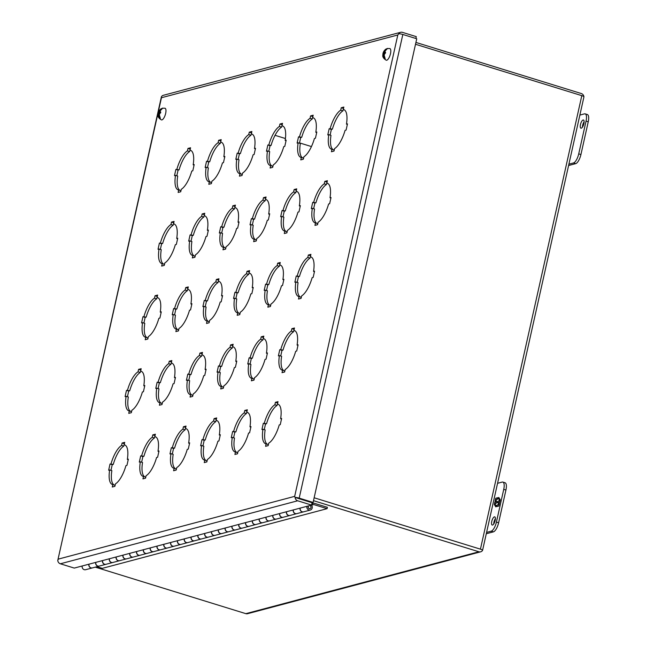 <?xml version="1.0" encoding="UTF-8"?>
<svg xmlns="http://www.w3.org/2000/svg" width="646" height="646" viewBox="0 0 646 646"><rect width="100%" height="100%" fill="white"/><g stroke="black" fill="none" stroke-linecap="round" stroke-linejoin="round"><path stroke-width="0.97" d="M92.37 567.915A2.98 2.713 -104.9 0 1 88.89 564.2M92.305 567.931L85.627 569.707A2.98 2.713 -104.9 0 1 82.212 565.977M106.001 564.297A2.98 2.713 -104.9 0 1 102.512 560.583M95.834 562.359A2.98 2.713 75.1 0 0 99.25 566.09L105.928 564.313M119.623 560.68A2.98 2.713 -104.9 0 1 116.135 556.965M109.465 558.742A2.98 2.713 75.1 0 0 112.88 562.472L119.558 560.696M133.246 557.062A2.98 2.713 -104.9 0 1 129.765 553.347M123.087 555.124A2.98 2.713 75.1 0 0 126.503 558.855L133.181 557.078M146.876 553.444A2.98 2.713 -104.9 0 1 143.388 549.73M136.71 551.506A2.98 2.713 75.1 0 0 140.134 555.237L146.804 553.461M160.499 549.827A2.98 2.713 -104.9 0 1 157.018 546.112M150.34 547.889A2.98 2.713 75.1 0 0 153.756 551.619L160.434 549.843M174.129 546.209A2.98 2.713 -104.9 0 1 170.641 542.495M163.963 544.271A2.98 2.713 75.1 0 0 167.379 548.002L174.057 546.225M187.752 542.592A2.98 2.713 -104.9 0 1 184.263 538.877M177.593 540.654A2.98 2.713 75.1 0 0 181.009 544.384L187.687 542.608M201.374 538.974A2.98 2.713 -104.9 0 1 197.894 535.259M191.216 537.036A2.98 2.713 75.1 0 0 194.632 540.767L201.31 538.99M215.005 535.356A2.98 2.713 -104.9 0 1 211.517 531.642M204.839 533.418A2.98 2.713 75.1 0 0 208.262 537.149L214.932 535.372M228.627 531.739A2.98 2.713 -104.9 0 1 225.147 528.032M218.469 529.801A2.98 2.713 75.1 0 0 221.885 533.531L228.563 531.755M242.258 528.121A2.98 2.713 -104.9 0 1 238.77 524.415M232.092 526.183A2.98 2.713 75.1 0 0 235.507 529.914L242.185 528.137M255.881 524.504A2.98 2.713 -104.9 0 1 252.392 520.797M245.714 522.566A2.98 2.713 75.1 0 0 249.138 526.296L255.816 524.52M269.503 520.886A2.98 2.713 -104.9 0 1 266.023 517.18M259.345 518.948A2.98 2.713 75.1 0 0 262.76 522.679L269.439 520.902M283.134 517.268A2.98 2.713 -104.9 0 1 279.645 513.562M272.967 515.33A2.98 2.713 75.1 0 0 276.391 519.061L283.061 517.284M296.756 513.651A2.98 2.713 -104.9 0 1 293.268 509.944M286.598 511.713A2.98 2.713 75.1 0 0 290.014 515.443L296.692 513.667M311.437 505.124A2.98 2.713 -104.9 0 1 308.917 510.017A2.98 2.713 -104.9 0 1 306.898 506.327M300.22 508.095A2.98 2.713 75.1 0 0 303.636 511.826L310.314 510.057M309.547 505.624A1.542 1.405 -104.9 0 1 310.015 508.644A1.542 1.405 -104.9 0 1 308.925 505.786M308.045 506.02L308.36 506.286A1.542 1.405 75.1 0 0 309.983 508.652L309.943 508.66M112.808 562.488A2.98 2.713 -104.9 0 1 109.327 558.774M102.649 560.55A2.98 2.713 75.1 0 0 106.065 564.281L112.743 562.505M140.061 555.253A2.98 2.713 -104.9 0 1 136.572 551.539M129.903 553.315A2.98 2.713 75.1 0 0 133.318 557.046L139.996 555.269M167.314 548.018A2.98 2.713 -104.9 0 1 163.826 544.303M157.148 546.08A2.98 2.713 75.1 0 0 160.571 549.811L167.249 548.034M194.567 540.783A2.98 2.713 -104.9 0 1 191.079 537.068M184.401 538.845A2.98 2.713 75.1 0 0 187.825 542.575L194.494 540.799M221.82 533.548A2.98 2.713 -104.9 0 1 218.332 529.841M211.654 531.61A2.98 2.713 75.1 0 0 215.07 535.34L221.748 533.564M249.065 526.312A2.98 2.713 -104.9 0 1 245.585 522.606M238.907 524.374A2.98 2.713 75.1 0 0 242.323 528.105L249.001 526.328M276.318 519.077A2.98 2.713 -104.9 0 1 272.83 515.371M266.16 517.139A2.98 2.713 75.1 0 0 269.576 520.87L276.254 519.093M303.572 511.842A2.98 2.713 -104.9 0 1 300.083 508.136M293.405 509.904A2.98 2.713 75.1 0 0 296.829 513.635L303.507 511.858M289.949 515.46A2.98 2.713 -104.9 0 1 286.461 511.753M279.783 513.522A2.98 2.713 75.1 0 0 283.198 517.252L289.876 515.476M262.696 522.695A2.98 2.713 -104.9 0 1 259.207 518.988M252.529 520.757A2.98 2.713 75.1 0 0 255.945 524.487L262.623 522.711M235.443 529.93A2.98 2.713 -104.9 0 1 231.954 526.224M225.276 527.992A2.98 2.713 75.1 0 0 228.7 531.723L235.378 529.946M208.19 537.165A2.98 2.713 -104.9 0 1 204.701 533.451M198.031 535.227A2.98 2.713 75.1 0 0 201.447 538.958L208.125 537.181M180.937 544.4A2.98 2.713 -104.9 0 1 177.456 540.686M170.778 542.462A2.98 2.713 75.1 0 0 174.194 546.193L180.872 544.417M153.691 551.636A2.98 2.713 -104.9 0 1 150.203 547.921M143.525 549.698A2.98 2.713 75.1 0 0 146.941 553.428L153.619 551.652M126.438 558.871A2.98 2.713 -104.9 0 1 122.95 555.156M116.272 556.933A2.98 2.713 75.1 0 0 119.696 560.663L126.366 558.887M99.185 566.106A2.98 2.713 -104.9 0 1 95.697 562.391M89.019 564.168A2.98 2.713 75.1 0 0 92.443 567.899L99.121 566.122M311.897 503.646L313.996 503.186L327.393 507.328L327.094 508.668L313.778 504.558L311.477 505.164M57.785 560.615A3.698 0.751 12.6 0 1 57.76 560.47A3.698 0.751 12.6 0 1 57.769 560.445L161.452 97.732L397.807 34.981L294.673 496.354L58.326 559.105L57.769 560.47A3.698 3.375 75.1 0 0 60.353 563.788L297.669 500.787L311.574 505.083L313.778 504.558M312.527 504.817L312.252 503.557M96.924 566.703L102.27 568.359L327.094 508.668M190.255 149.105L189.625 151.568A20.729 7.405 -72.8 0 0 179.095 169.833L178.086 170.1L176.818 175.777M190.166 149.129L187.962 148.451L190.554 147.764L190.013 150.203A20.729 7.405 107.2 0 1 190.465 150.3A20.729 7.405 107.2 0 1 193.178 164.835L194.196 164.56L192.807 170.778L191.789 171.053A20.729 7.405 107.2 0 1 181.268 189.318L180.719 191.757L178.135 192.443L178.676 190.005A20.729 7.405 107.2 0 1 178.223 189.908A20.729 7.405 107.2 0 1 175.51 175.373L177.707 176.051A20.729 7.405 -72.8 0 0 179.992 190.409M178.676 190.005L180.88 190.683L180.638 191.773M220.908 140.965L220.278 143.428A20.729 7.405 -72.8 0 0 209.756 161.694L208.739 161.968L207.471 167.637M220.827 140.989L218.623 140.311L221.215 139.625L220.666 142.063A20.729 7.405 107.2 0 1 221.118 142.16A20.729 7.405 107.2 0 1 223.839 156.695L224.856 156.421L223.459 162.639L222.45 162.913A20.729 7.405 107.2 0 1 211.92 181.179L211.379 183.617L208.787 184.304L209.336 181.865A20.729 7.405 107.2 0 1 208.884 181.768A20.729 7.405 107.2 0 1 206.163 167.233L208.367 167.912A20.729 7.405 -72.8 0 0 210.653 182.269M209.336 181.865L211.533 182.543L211.29 183.642M251.569 132.826L250.939 135.289A20.729 7.405 -72.8 0 0 240.417 153.554L239.4 153.829L238.132 159.497M251.48 132.85L249.283 132.172L251.867 131.485L251.326 133.924A20.729 7.405 107.2 0 1 251.779 134.021A20.729 7.405 107.2 0 1 254.492 148.556L255.509 148.281L254.12 154.499L253.103 154.774A20.729 7.405 107.2 0 1 242.581 173.039L242.04 175.478L239.448 176.164L239.997 173.726A20.729 7.405 107.2 0 1 239.537 173.629A20.729 7.405 107.2 0 1 236.824 159.094L239.02 159.772A20.729 7.405 -72.8 0 0 241.313 174.129M239.997 173.726L242.193 174.404L241.951 175.502M282.229 124.694L281.591 127.149A20.729 7.405 -72.8 0 0 271.07 145.415L270.06 145.689L268.784 151.358M282.14 124.71L279.936 124.032L282.528 123.346L281.979 125.784A20.729 7.405 107.2 0 1 282.439 125.881A20.729 7.405 107.2 0 1 285.152 140.416L286.17 140.142L284.781 146.367L283.764 146.634A20.729 7.405 107.2 0 1 273.242 164.9L272.693 167.338L270.109 168.025L270.65 165.586A20.729 7.405 107.2 0 1 270.198 165.489A20.729 7.405 107.2 0 1 267.484 150.954L269.681 151.632A20.729 7.405 -72.8 0 0 271.966 165.99M270.65 165.586L272.854 166.264L272.604 167.362M312.882 116.555L312.252 119.009A20.729 7.405 -72.8 0 0 301.73 137.275L300.713 137.55L299.445 143.218M312.801 116.571L310.597 115.892L313.189 115.206L312.64 117.645A20.729 7.405 107.2 0 1 313.092 117.742A20.729 7.405 107.2 0 1 315.813 132.277L316.823 132.002L315.434 138.228L314.424 138.494A20.729 7.405 107.2 0 1 303.895 156.76L303.354 159.199L300.761 159.885L301.311 157.446A20.729 7.405 107.2 0 1 300.858 157.349A20.729 7.405 107.2 0 1 298.137 142.814L300.342 143.501A20.729 7.405 -72.8 0 0 302.627 157.85M301.311 157.446L303.507 158.125L303.265 159.223M343.543 108.415L342.913 110.878A20.729 7.405 -72.8 0 0 332.391 129.135L331.374 129.41L330.106 135.079M343.454 108.439L341.258 107.753L343.842 107.066L343.301 109.505A20.729 7.405 107.2 0 1 343.753 109.602A20.729 7.405 107.2 0 1 346.466 124.137L347.483 123.871L346.095 130.088L345.077 130.355A20.729 7.405 107.2 0 1 334.555 148.62L334.014 151.059L331.422 151.745L331.963 149.307A20.729 7.405 107.2 0 1 331.511 149.21A20.729 7.405 107.2 0 1 328.798 134.675L330.994 135.361A20.729 7.405 -72.8 0 0 333.288 149.71M331.963 149.307L334.168 149.985L333.925 151.083M173.79 222.749L173.16 225.212A20.729 7.405 -72.8 0 0 162.639 243.477L161.621 243.752L160.353 249.421M173.701 222.773L171.505 222.095L174.089 221.408L173.548 223.847A20.729 7.405 107.2 0 1 174 223.944A20.729 7.405 107.2 0 1 176.721 238.479L177.731 238.204L176.342 244.422L175.324 244.697A20.729 7.405 107.2 0 1 164.803 262.962L164.262 265.401L161.67 266.087L162.219 263.649A20.729 7.405 107.2 0 1 161.766 263.552A20.729 7.405 107.2 0 1 159.045 249.017L161.25 249.695A20.729 7.405 -72.8 0 0 163.535 264.053M162.219 263.649L164.415 264.327L164.173 265.417M204.451 214.609L203.821 217.072A20.729 7.405 -72.8 0 0 193.291 235.338L192.282 235.612L191.014 241.281M204.362 214.633L202.166 213.955L204.75 213.269L204.209 215.707A20.729 7.405 107.2 0 1 204.661 215.804A20.729 7.405 107.2 0 1 207.374 230.339L208.392 230.065L207.003 236.283L205.985 236.557A20.729 7.405 107.2 0 1 195.463 254.823L194.914 257.261L192.33 257.948L192.871 255.509A20.729 7.405 107.2 0 1 192.419 255.412A20.729 7.405 107.2 0 1 189.706 240.877L191.902 241.556A20.729 7.405 -72.8 0 0 194.196 255.913M192.871 255.509L195.076 256.187L194.834 257.286M235.112 206.478L234.474 208.933A20.729 7.405 -72.8 0 0 223.952 227.198L222.935 227.473L221.667 233.141M235.023 206.494L232.818 205.816L235.41 205.129L234.861 207.568A20.729 7.405 107.2 0 1 235.314 207.665A20.729 7.405 107.2 0 1 238.035 222.2L239.052 221.925L237.655 228.143L236.646 228.418A20.729 7.405 107.2 0 1 226.124 246.683L225.575 249.122L222.983 249.808L223.532 247.37A20.729 7.405 107.2 0 1 223.08 247.273A20.729 7.405 107.2 0 1 220.359 232.738L222.563 233.416A20.729 7.405 -72.8 0 0 224.848 247.773M223.532 247.37L225.737 248.048L225.486 249.146M265.764 198.338L265.135 200.793A20.729 7.405 -72.8 0 0 254.613 219.059L253.595 219.333L252.328 225.002M265.676 198.354L263.479 197.676L266.063 196.99L265.522 199.428A20.729 7.405 107.2 0 1 265.974 199.525A20.729 7.405 107.2 0 1 268.696 214.06L269.705 213.786L268.316 220.011L267.299 220.278A20.729 7.405 107.2 0 1 256.777 238.544L256.236 240.982L253.644 241.669L254.193 239.23A20.729 7.405 107.2 0 1 253.733 239.133A20.729 7.405 107.2 0 1 251.019 224.598L253.224 225.276A20.729 7.405 -72.8 0 0 255.509 239.634M254.193 239.23L256.389 239.908L256.147 241.006M296.425 190.199L295.795 192.661A20.729 7.405 -72.8 0 0 285.266 210.919L284.256 211.194L282.988 216.862M296.336 190.223L294.132 189.536L296.724 188.85L296.183 191.289A20.729 7.405 107.2 0 1 296.635 191.386A20.729 7.405 107.2 0 1 299.348 205.921L300.366 205.646L298.977 211.872L297.959 212.138A20.729 7.405 107.2 0 1 287.438 230.404L286.889 232.843L284.305 233.529L284.846 231.09A20.729 7.405 107.2 0 1 284.393 230.993A20.729 7.405 107.2 0 1 281.68 216.458L283.877 217.145A20.729 7.405 -72.8 0 0 286.162 231.494M284.846 231.09L287.05 231.769L286.808 232.867M327.078 182.059L326.448 184.522A20.729 7.405 -72.8 0 0 315.926 202.779L314.909 203.054L313.641 208.723M326.997 182.083L324.793 181.397L327.385 180.71L326.836 183.149A20.729 7.405 107.2 0 1 327.288 183.246A20.729 7.405 107.2 0 1 330.009 197.781L331.027 197.514L329.63 203.732L328.62 203.999A20.729 7.405 107.2 0 1 318.09 222.264L317.549 224.703L314.957 225.389L315.506 222.951A20.729 7.405 107.2 0 1 315.054 222.854A20.729 7.405 107.2 0 1 312.333 208.319L314.537 209.005A20.729 7.405 -72.8 0 0 316.823 223.363M315.506 222.951L317.703 223.629L317.461 224.727M157.333 296.393L156.695 298.856A20.729 7.405 -72.8 0 0 146.174 317.121L145.156 317.396L143.888 323.065M157.244 296.417L155.04 295.739L157.632 295.052L157.083 297.491A20.729 7.405 107.2 0 1 157.543 297.588A20.729 7.405 107.2 0 1 160.256 312.123L161.274 311.848L159.885 318.066L158.868 318.341A20.729 7.405 107.2 0 1 148.346 336.606L147.797 339.045L145.213 339.731L145.754 337.293A20.729 7.405 107.2 0 1 145.302 337.196A20.729 7.405 107.2 0 1 142.58 322.661L144.785 323.339A20.729 7.405 -72.8 0 0 147.07 337.697M145.754 337.293L147.958 337.971L147.708 339.069M187.986 288.253L187.356 290.716A20.729 7.405 -72.8 0 0 176.834 308.982L175.817 309.256L174.549 314.925M187.905 288.277L185.701 287.599L188.293 286.913L187.744 289.351A20.729 7.405 107.2 0 1 188.196 289.448A20.729 7.405 107.2 0 1 190.917 303.983L191.927 303.709L190.538 309.927L189.528 310.201A20.729 7.405 107.2 0 1 178.999 328.467L178.458 330.905L175.865 331.592L176.415 329.153A20.729 7.405 107.2 0 1 175.962 329.056A20.729 7.405 107.2 0 1 173.241 314.521L175.446 315.2A20.729 7.405 -72.8 0 0 177.731 329.557M176.415 329.153L178.611 329.831L178.369 330.93M218.647 280.122L218.017 282.577A20.729 7.405 -72.8 0 0 207.487 300.842L206.478 301.117L205.21 306.785M218.558 280.138L216.362 279.46L218.946 278.773L218.405 281.212A20.729 7.405 107.2 0 1 218.857 281.309A20.729 7.405 107.2 0 1 221.57 295.844L222.587 295.569L221.198 301.795L220.181 302.062A20.729 7.405 107.2 0 1 209.659 320.327L209.11 322.766L206.526 323.452L207.067 321.014A20.729 7.405 107.2 0 1 206.615 320.917A20.729 7.405 107.2 0 1 203.902 306.382L206.098 307.06A20.729 7.405 -72.8 0 0 208.392 321.417M207.067 321.014L209.272 321.692L209.029 322.79M249.308 271.982L248.67 274.437A20.729 7.405 -72.8 0 0 238.148 292.703L237.13 292.977L235.863 298.646M249.219 272.006L247.014 271.32L249.606 270.634L249.057 273.072A20.729 7.405 107.2 0 1 249.509 273.169A20.729 7.405 107.2 0 1 252.231 287.704L253.248 287.43L251.859 293.655L250.842 293.922A20.729 7.405 107.2 0 1 240.32 312.188L239.771 314.626L237.187 315.313L237.728 312.874A20.729 7.405 107.2 0 1 237.276 312.777A20.729 7.405 107.2 0 1 234.555 298.242L236.759 298.928A20.729 7.405 -72.8 0 0 239.044 313.278M237.728 312.874L239.932 313.552L239.682 314.65M279.96 263.843L279.33 266.305A20.729 7.405 -72.8 0 0 268.809 284.563L267.791 284.838L266.523 290.506M279.871 263.867L277.675 263.18L280.259 262.494L279.718 264.933A20.729 7.405 107.2 0 1 280.17 265.03A20.729 7.405 107.2 0 1 282.891 279.565L283.901 279.298L282.512 285.516L281.495 285.782A20.729 7.405 107.2 0 1 270.973 304.048L270.432 306.487L267.84 307.173L268.389 304.734A20.729 7.405 107.2 0 1 267.937 304.637A20.729 7.405 107.2 0 1 265.215 290.102L267.42 290.789A20.729 7.405 -72.8 0 0 269.705 305.138M268.389 304.734L270.585 305.413L270.343 306.511M310.621 255.703L309.991 258.166A20.729 7.405 -72.8 0 0 299.461 276.431L298.452 276.698L297.184 282.367M310.532 255.727L308.336 255.041L310.92 254.354L310.379 256.793A20.729 7.405 107.2 0 1 310.831 256.89A20.729 7.405 107.2 0 1 313.544 271.425L314.562 271.159L313.173 277.376L312.155 277.643A20.729 7.405 107.2 0 1 301.634 295.908L301.084 298.347L298.5 299.033L299.041 296.595A20.729 7.405 107.2 0 1 298.589 296.498A20.729 7.405 107.2 0 1 295.876 281.963L298.072 282.649A20.729 7.405 -72.8 0 0 300.366 297.007M299.041 296.595L301.246 297.273L301.004 298.371M140.868 370.037L140.239 372.5A20.729 7.405 -72.8 0 0 129.717 390.765L128.699 391.04L127.432 396.709M140.78 370.061L138.583 369.383L141.167 368.696L140.626 371.135A20.729 7.405 107.2 0 1 141.078 371.232A20.729 7.405 107.2 0 1 143.792 385.767L144.809 385.492L143.42 391.71L142.403 391.985A20.729 7.405 107.2 0 1 131.881 410.25L131.34 412.689L128.748 413.375L129.297 410.937A20.729 7.405 107.2 0 1 128.837 410.84A20.729 7.405 107.2 0 1 126.123 396.305L128.32 396.983A20.729 7.405 -72.8 0 0 130.613 411.34M129.297 410.937L131.493 411.615L131.251 412.713M171.529 361.905L170.891 364.36A20.729 7.405 -72.8 0 0 160.369 382.626L159.36 382.9L158.084 388.569M171.44 361.921L169.236 361.243L171.828 360.557L171.279 362.995A20.729 7.405 107.2 0 1 171.739 363.092A20.729 7.405 107.2 0 1 174.452 377.627L175.47 377.353L174.081 383.579L173.063 383.845A20.729 7.405 107.2 0 1 162.542 402.111L161.993 404.549L159.409 405.236L159.95 402.797A20.729 7.405 107.2 0 1 159.497 402.7A20.729 7.405 107.2 0 1 156.784 388.165L158.981 388.844A20.729 7.405 -72.8 0 0 161.266 403.201M159.95 402.797L162.154 403.475L161.904 404.574M202.182 353.766L201.552 356.221A20.729 7.405 -72.8 0 0 191.03 374.486L190.013 374.761L188.745 380.429M202.101 353.782L199.897 353.104L202.489 352.417L201.94 354.856A20.729 7.405 107.2 0 1 202.392 354.953A20.729 7.405 107.2 0 1 205.113 369.488L206.122 369.213L204.734 375.439L203.724 375.706A20.729 7.405 107.2 0 1 193.194 393.971L192.653 396.41L190.061 397.096L190.61 394.658A20.729 7.405 107.2 0 1 190.158 394.561A20.729 7.405 107.2 0 1 187.437 380.026L189.641 380.704A20.729 7.405 -72.8 0 0 191.927 395.061M190.61 394.658L192.807 395.336L192.565 396.434M232.843 345.626L232.213 348.089A20.729 7.405 -72.8 0 0 221.691 366.347L220.674 366.621L219.406 372.29M232.754 345.65L230.557 344.964L233.141 344.278L232.6 346.716A20.729 7.405 107.2 0 1 233.053 346.813A20.729 7.405 107.2 0 1 235.766 361.348L236.783 361.082L235.394 367.299L234.377 367.566A20.729 7.405 107.2 0 1 223.855 385.832L223.314 388.27L220.722 388.957L221.263 386.518A20.729 7.405 107.2 0 1 220.811 386.421A20.729 7.405 107.2 0 1 218.098 371.886L220.294 372.572A20.729 7.405 -72.8 0 0 222.587 386.922M221.263 386.518L223.468 387.196L223.225 388.294M263.503 337.487L262.865 339.949A20.729 7.405 -72.8 0 0 252.344 358.207L251.326 358.482L250.059 364.15M263.415 337.511L261.21 336.824L263.802 336.138L263.253 338.577A20.729 7.405 107.2 0 1 263.713 338.674A20.729 7.405 107.2 0 1 266.427 353.209L267.444 352.942L266.055 359.16L265.038 359.426A20.729 7.405 107.2 0 1 254.516 377.692L253.967 380.131L251.383 380.817L251.924 378.378A20.729 7.405 107.2 0 1 251.472 378.281A20.729 7.405 107.2 0 1 248.75 363.746L250.955 364.433A20.729 7.405 -72.8 0 0 253.24 378.79M251.924 378.378L254.128 379.057L253.878 380.155M294.156 329.347L293.526 331.81A20.729 7.405 -72.8 0 0 283.005 350.075L281.987 350.342L280.719 356.019M294.075 329.371L291.871 328.685L294.463 327.998L293.914 330.437A20.729 7.405 107.2 0 1 294.366 330.534A20.729 7.405 107.2 0 1 297.087 345.069L298.097 344.803L296.708 351.02L295.698 351.287A20.729 7.405 107.2 0 1 285.169 369.552L284.628 371.991L282.036 372.677L282.585 370.239A20.729 7.405 107.2 0 1 282.132 370.142A20.729 7.405 107.2 0 1 279.411 355.607L281.616 356.293A20.729 7.405 -72.8 0 0 283.901 370.651M282.585 370.239L284.781 370.917L284.539 372.015M124.412 443.681L123.774 446.144A20.729 7.405 -72.8 0 0 113.252 464.409L112.234 464.684L110.967 470.353M124.323 443.705L122.118 443.027L124.71 442.34L124.161 444.779A20.729 7.405 107.2 0 1 124.613 444.876A20.729 7.405 107.2 0 1 127.335 459.411L128.352 459.136L126.955 465.354L125.946 465.629A20.729 7.405 107.2 0 1 115.424 483.894L114.875 486.333L112.283 487.019L112.832 484.581A20.729 7.405 107.2 0 1 112.38 484.484A20.729 7.405 107.2 0 1 109.659 469.949L111.863 470.627A20.729 7.405 -72.8 0 0 114.148 484.985M112.832 484.581L115.036 485.259L114.786 486.357M155.064 435.549L154.434 438.004A20.729 7.405 -72.8 0 0 143.913 456.27L142.895 456.544L141.627 462.213M154.975 435.565L152.779 434.887L155.363 434.201L154.822 436.639A20.729 7.405 107.2 0 1 155.274 436.736A20.729 7.405 107.2 0 1 157.995 451.271L159.005 450.997L157.616 457.223L156.598 457.489A20.729 7.405 107.2 0 1 146.077 475.755L145.536 478.193L142.944 478.88L143.493 476.441A20.729 7.405 107.2 0 1 143.032 476.344A20.729 7.405 107.2 0 1 140.319 461.809L142.524 462.488A20.729 7.405 -72.8 0 0 144.809 476.845M143.493 476.441L145.689 477.119L145.447 478.218M185.725 427.41L185.095 429.873A20.729 7.405 -72.8 0 0 174.565 448.13L173.556 448.405L172.288 454.073M185.636 427.434L183.432 426.748L186.024 426.061L185.483 428.5A20.729 7.405 107.2 0 1 185.935 428.597A20.729 7.405 107.2 0 1 188.648 443.132L189.666 442.857L188.277 449.083L187.259 449.35A20.729 7.405 107.2 0 1 176.738 467.615L176.188 470.054L173.604 470.74L174.145 468.302A20.729 7.405 107.2 0 1 173.693 468.205A20.729 7.405 107.2 0 1 170.98 453.67L173.176 454.356A20.729 7.405 -72.8 0 0 175.462 468.705M174.145 468.302L176.35 468.98L176.108 470.078M216.378 419.27L215.748 421.733A20.729 7.405 -72.8 0 0 205.226 439.991L204.209 440.265L202.941 445.934M216.297 419.294L214.092 418.608L216.685 417.922L216.135 420.36A20.729 7.405 107.2 0 1 216.588 420.457A20.729 7.405 107.2 0 1 219.309 434.992L220.326 434.726L218.929 440.943L217.92 441.21A20.729 7.405 107.2 0 1 207.398 459.476L206.849 461.914L204.257 462.601L204.806 460.162A20.729 7.405 107.2 0 1 204.354 460.065A20.729 7.405 107.2 0 1 201.633 445.53L203.837 446.216A20.729 7.405 -72.8 0 0 206.122 460.566M204.806 460.162L207.003 460.84L206.76 461.938M247.038 411.131L246.409 413.593A20.729 7.405 -72.8 0 0 235.887 431.859L234.869 432.126L233.602 437.794M246.95 411.155L244.753 410.468L247.337 409.782L246.796 412.221A20.729 7.405 107.2 0 1 247.248 412.318A20.729 7.405 107.2 0 1 249.962 426.853L250.979 426.586L249.59 432.804L248.573 433.07A20.729 7.405 107.2 0 1 238.051 451.336L237.51 453.775L234.918 454.461L235.467 452.022A20.729 7.405 107.2 0 1 235.007 451.925A20.729 7.405 107.2 0 1 232.294 437.39L234.49 438.077A20.729 7.405 -72.8 0 0 236.783 452.434M235.467 452.022L237.663 452.701L237.421 453.799M277.699 402.991L277.061 405.454A20.729 7.405 -72.8 0 0 266.54 423.719L265.53 423.986L264.254 429.663M277.61 403.015L275.406 402.329L277.998 401.642L277.449 404.081A20.729 7.405 107.2 0 1 277.909 404.178A20.729 7.405 107.2 0 1 280.622 418.713L281.64 418.447L280.251 424.664L279.233 424.931A20.729 7.405 107.2 0 1 268.712 443.196L268.163 445.635L265.579 446.321L266.12 443.883A20.729 7.405 107.2 0 1 265.668 443.786A20.729 7.405 107.2 0 1 262.954 429.259L265.151 429.937A20.729 7.405 -72.8 0 0 267.436 444.295M266.12 443.883L268.324 444.561L268.074 445.659M295.101 497.436A3.698 0.751 12.6 0 1 299.195 498.139L402.838 34.464L416.743 38.76L313.1 502.435L312.123 502.701L295.101 497.436L294.673 496.354L295.085 497.468L297.903 498.3M190.013 150.203L190.893 150.478M193.178 164.835L194.075 165.11M175.51 175.373L174.493 175.639L175.882 169.422L178.086 170.1M175.882 169.422L179.095 169.833M176.899 169.155A20.729 7.405 107.2 0 1 187.421 150.889L189.625 151.568M187.421 150.889L187.962 148.451M220.666 142.063L221.554 142.338M223.839 156.695L224.727 156.97M206.163 167.233L205.153 167.5L206.542 161.282L208.739 161.968M206.542 161.282L209.756 161.694M207.552 161.016A20.729 7.405 107.2 0 1 218.082 142.75L220.278 143.428M218.082 142.75L218.623 140.311M251.326 133.924L252.206 134.198M254.492 148.556L255.388 148.83M236.824 159.094L235.806 159.368L237.195 153.142L239.4 153.829M237.195 153.142L240.417 153.554M238.213 152.876A20.729 7.405 107.2 0 1 248.734 134.61L250.939 135.289M248.734 134.61L249.283 132.172M281.979 125.784L282.867 126.059M285.152 140.416L286.049 140.691M267.484 150.954L266.467 151.229L267.856 145.003L270.06 145.689M267.856 145.003L271.07 145.415M268.873 144.736A20.729 7.405 107.2 0 1 279.395 126.471L281.591 127.149M279.395 126.471L279.936 124.032M312.64 117.645L313.52 117.919M315.813 132.277L316.702 132.551M298.137 142.814L297.12 143.089L298.517 136.871L300.713 137.55M298.517 136.871L301.73 137.275M299.526 136.597A20.729 7.405 107.2 0 1 310.056 118.331L312.252 119.009M310.056 118.331L310.597 115.892M343.301 109.505L344.181 109.78M346.466 124.137L347.362 124.412M328.798 134.675L327.78 134.949L329.169 128.732L331.374 129.41M329.169 128.732L332.391 129.135M330.187 128.457A20.729 7.405 107.2 0 1 340.708 110.191L342.913 110.878M340.708 110.191L341.258 107.753M173.548 223.847L174.428 224.122M176.721 238.479L177.61 238.754M159.045 249.017L158.028 249.283L159.417 243.066L161.621 243.752M159.417 243.066L162.639 243.477M160.434 242.799A20.729 7.405 107.2 0 1 170.956 224.533L173.16 225.212M170.956 224.533L171.505 222.095M204.209 215.707L205.089 215.982M207.374 230.339L208.27 230.614M189.706 240.877L188.689 241.144L190.077 234.926L192.282 235.612M190.077 234.926L193.291 235.338M191.095 234.66A20.729 7.405 107.2 0 1 201.617 216.394L203.821 217.072M201.617 216.394L202.166 213.955M234.861 207.568L235.75 207.842M238.035 222.2L238.931 222.474M220.359 232.738L219.349 233.012L220.738 226.786L222.935 227.473M220.738 226.786L223.952 227.198M221.748 226.52A20.729 7.405 107.2 0 1 232.277 208.254L234.474 208.933M232.277 208.254L232.818 205.816M265.522 199.428L266.402 199.703M268.696 214.06L269.584 214.335M251.019 224.598L250.002 224.873L251.391 218.647L253.595 219.333M251.391 218.647L254.613 219.059M252.408 218.38A20.729 7.405 107.2 0 1 262.93 200.115L265.135 200.793M262.93 200.115L263.479 197.676M296.183 191.289L297.063 191.563M299.348 205.921L300.245 206.195M281.68 216.458L280.663 216.733L282.052 210.515L284.256 211.194M282.052 210.515L285.266 210.919M283.069 210.241A20.729 7.405 107.2 0 1 293.591 191.975L295.795 192.661M293.591 191.975L294.132 189.536M326.836 183.149L327.724 183.424M330.009 197.781L330.897 198.056M312.333 208.319L311.324 208.593L312.712 202.376L314.909 203.054M312.712 202.376L315.926 202.779M313.722 202.101A20.729 7.405 107.2 0 1 324.252 183.835L326.448 184.522M324.252 183.835L324.793 181.397M157.083 297.491L157.971 297.766M160.256 312.123L161.153 312.398M142.58 322.661L141.571 322.927L142.96 316.71L145.156 317.396M142.96 316.71L146.174 317.121M143.977 316.443A20.729 7.405 107.2 0 1 154.499 298.177L156.695 298.856M154.499 298.177L155.04 295.739M187.744 289.351L188.624 289.626M190.917 303.983L191.805 304.258M173.241 314.521L172.224 314.796L173.621 308.57L175.817 309.256M173.621 308.57L176.834 308.982M174.63 308.303A20.729 7.405 107.2 0 1 185.152 290.038L187.356 290.716M185.152 290.038L185.701 287.599M218.405 281.212L219.285 281.486M221.57 295.844L222.466 296.118M203.902 306.382L202.884 306.656L204.273 300.43L206.478 301.117M204.273 300.43L207.487 300.842M205.291 300.164A20.729 7.405 107.2 0 1 215.812 281.898L218.017 282.577M215.812 281.898L216.362 279.46M249.057 273.072L249.945 273.347M252.231 287.704L253.127 287.979M234.555 298.242L233.545 298.517L234.934 292.299L237.13 292.977M234.934 292.299L238.148 292.703M235.951 292.024A20.729 7.405 107.2 0 1 246.473 273.759L248.67 274.437M246.473 273.759L247.014 271.32M279.718 264.933L280.598 265.207M282.891 279.565L283.78 279.839M265.215 290.102L264.198 290.377L265.587 284.159L267.791 284.838M265.587 284.159L268.809 284.563M266.604 283.885A20.729 7.405 107.2 0 1 277.126 265.619L279.33 266.305M277.126 265.619L277.675 263.18M310.379 256.793L311.259 257.068M313.544 271.425L314.44 271.7M295.876 281.963L294.859 282.237L296.248 276.02L298.452 276.698M296.248 276.02L299.461 276.431M297.265 275.745A20.729 7.405 107.2 0 1 307.787 257.479L309.991 258.166M307.787 257.479L308.336 255.041M140.626 371.135L141.506 371.41M143.792 385.767L144.688 386.042M126.123 396.305L125.106 396.579L126.495 390.354L128.699 391.04M126.495 390.354L129.717 390.765M127.512 390.087A20.729 7.405 107.2 0 1 138.034 371.821L140.239 372.5M138.034 371.821L138.583 369.383M171.279 362.995L172.167 363.27M174.452 377.627L175.349 377.902M156.784 388.165L155.767 388.44L157.156 382.214L159.36 382.9M157.156 382.214L160.369 382.626M158.173 381.947A20.729 7.405 107.2 0 1 168.695 363.682L170.891 364.36M168.695 363.682L169.236 361.243M201.94 354.856L202.82 355.13M205.113 369.488L206.001 369.762M187.437 380.026L186.419 380.3L187.816 374.082L190.013 374.761M187.816 374.082L191.03 374.486M188.826 373.808A20.729 7.405 107.2 0 1 199.356 355.542L201.552 356.221M199.356 355.542L199.897 353.104M232.6 346.716L233.481 346.991M235.766 361.348L236.662 361.623M218.098 371.886L217.08 372.161L218.469 365.943L220.674 366.621M218.469 365.943L221.691 366.347M219.487 365.668A20.729 7.405 107.2 0 1 230.008 347.403L232.213 348.089M230.008 347.403L230.557 344.964M263.253 338.577L264.141 338.851M266.427 353.209L267.323 353.483M248.75 363.746L247.741 364.021L249.13 357.803L251.326 358.482M249.13 357.803L252.344 358.207M250.147 357.529A20.729 7.405 107.2 0 1 260.669 339.263L262.865 339.949M260.669 339.263L261.21 336.824M293.914 330.437L294.794 330.712M297.087 345.069L297.976 345.344M279.411 355.607L278.394 355.881L279.791 349.664L281.987 350.342M279.791 349.664L283.005 350.075M280.8 349.389A20.729 7.405 107.2 0 1 291.322 331.123L293.526 331.81M291.322 331.123L291.871 328.685M124.161 444.779L125.049 445.054M127.335 459.411L128.231 459.686M109.659 469.949L108.649 470.223L110.038 463.998L112.234 464.684M110.038 463.998L113.252 464.409M111.047 463.731A20.729 7.405 107.2 0 1 121.577 445.465L123.774 446.144M121.577 445.465L122.118 443.027M154.822 436.639L155.702 436.914M157.995 451.271L158.884 451.546M140.319 461.809L139.302 462.084L140.691 455.858L142.895 456.544M140.691 455.858L143.913 456.27M141.708 455.592A20.729 7.405 107.2 0 1 152.23 437.326L154.434 438.004M152.23 437.326L152.779 434.887M185.483 428.5L186.363 428.774M188.648 443.132L189.544 443.406M170.98 453.67L169.963 453.944L171.351 447.726L173.556 448.405M171.351 447.726L174.565 448.13M172.369 447.452A20.729 7.405 107.2 0 1 182.891 429.186L185.095 429.873M182.891 429.186L183.432 426.748M216.135 420.36L217.024 420.635M219.309 434.992L220.197 435.267M201.633 445.53L200.623 445.805L202.012 439.587L204.209 440.265M202.012 439.587L205.226 439.991M203.022 439.312A20.729 7.405 107.2 0 1 213.551 421.047L215.748 421.733M213.551 421.047L214.092 418.608M246.796 412.221L247.676 412.495M249.962 426.853L250.858 427.127M232.294 437.39L231.276 437.665L232.665 431.447L234.869 432.126M232.665 431.447L235.887 431.859M233.682 431.173A20.729 7.405 107.2 0 1 244.204 412.907L246.409 413.593M244.204 412.907L244.753 410.468M277.449 404.081L278.337 404.356M280.622 418.713L281.519 418.988M262.954 429.259L261.937 429.525L263.326 423.308L265.53 423.986M263.326 423.308L266.54 423.719M264.343 423.033A20.729 7.405 107.2 0 1 274.865 404.767L277.061 405.454M274.865 404.767L275.406 402.329M402.838 34.464A3.698 0.751 -167.4 0 0 398.743 33.762L397.807 34.981L398.743 33.762A3.698 3.375 -104.9 0 1 400.641 32.3L163.325 95.301A3.698 3.375 75.1 0 0 161.427 96.739L161.419 96.771A3.698 0.751 -167.4 0 0 161.403 96.787A3.698 0.751 -167.4 0 0 161.395 96.835M298.194 498.429L312.107 502.725L311.574 505.083L74.266 568.084L60.353 563.788M400.641 32.3A3.698 3.375 -104.9 0 1 402.377 32.34L416.282 36.636L415.871 38.485M297.669 500.787A3.698 3.375 -104.9 0 1 295.085 497.468M299.195 498.139L313.1 502.435M583.096 120.003A4.28 1.534 107.2 0 1 583.443 120.003A4.28 1.534 107.2 0 1 583.774 124.089A4.28 1.534 107.2 0 1 581.263 128.183A4.28 1.534 107.2 0 1 580.915 128.183A4.28 1.534 107.2 0 1 580.584 124.089A4.28 1.534 107.2 0 1 583.096 120.003M568.892 164.181L573.486 162.962A8.568 3.06 -72.8 0 0 578.727 153.869L586.043 121.141A8.568 3.06 -72.8 0 0 585.163 113.866A8.568 3.06 -72.8 0 0 584.46 113.866L579.866 115.085M568.593 165.521L575.691 163.64A8.568 3.06 -72.8 0 0 580.924 154.547L588.24 121.819A8.568 3.06 -72.8 0 0 587.367 114.544L585.163 113.866M584.113 121.739A4.28 1.534 -72.8 0 0 582.442 127.125M494.384 516.857A4.28 1.534 107.2 0 1 494.731 516.857A4.28 1.534 107.2 0 1 495.062 520.951A4.28 1.534 107.2 0 1 492.551 525.045A4.28 1.534 107.2 0 1 492.204 525.045A4.28 1.534 107.2 0 1 491.872 520.951A4.28 1.534 107.2 0 1 494.384 516.857M497.557 483.305L502.16 482.086A8.568 3.06 107.2 0 1 502.854 482.086L505.059 482.764A8.568 3.06 107.2 0 1 505.931 490.039L498.615 522.775A8.568 3.06 107.2 0 1 493.382 531.86L486.285 533.741M495.401 518.593A4.28 1.534 -72.8 0 0 493.738 523.987M502.854 482.086A8.568 3.06 107.2 0 1 503.735 489.361L496.419 522.089A8.568 3.06 107.2 0 1 491.186 531.182L486.583 532.401M496.75 506.609L498.849 506.052L499.431 503.46L498.898 502.604L499.665 502.394L500.254 499.786L498.801 497.428L498.454 498.97L499.503 498.696L498.987 501.021L497.937 501.304L497.614 502.741L498.664 502.459L498.147 504.784L497.097 505.067L496.75 506.609M497.832 497.686L495.732 498.244L495.151 500.836L495.684 501.692L494.917 501.902L494.327 504.51L495.781 506.868L496.128 505.325L495.07 505.6L495.595 503.274L496.645 502.992L496.968 501.562L495.918 501.837L496.435 499.511L497.485 499.229L497.832 497.686M497.097 506.521L497.097 505.067M497.396 505.164L498.147 504.784M498.454 504.881L498.946 502.677M497.961 502.645L497.937 501.304M498.244 501.393L498.987 501.021M499.293 501.118L499.762 498.995M498.801 498.882L499.043 497.816M495.151 500.836L495.732 498.244M496.039 498.341L497.791 497.872M496.927 501.748L494.917 501.902M496.08 505.511L495.07 505.6M495.845 506.569L495.288 505.673M495.119 505.39L494.327 504.51M494.634 504.607L495.216 501.99M495.942 501.716L495.458 500.925M275.043 135.321L285.419 138.527L275.043 135.321M299.518 142.887L311.445 146.569L299.518 142.887M583.911 96.706A3.698 3.375 75.1 0 0 581.343 93.549L415.927 42.434M480.656 551.821L247.58 613.7A3.698 3.375 -104.9 0 1 245.843 613.66L478.92 551.781A3.698 3.375 -104.9 0 0 482.562 550.384A3.698 0.751 -167.4 0 0 482.57 550.36A3.698 0.751 -167.4 0 0 480.43 549.157L314.142 497.775M482.57 550.36L583.944 96.843A3.698 0.751 -167.4 0 0 583.944 96.843A3.698 0.751 -167.4 0 0 581.804 95.648L415.515 44.267M245.843 613.66L95.293 567.14M478.92 551.781L313.496 500.666M384.943 51.22L384.636 52.592L385.097 52.463A2.164 0.775 107.2 0 0 384.943 51.22L387.519 48.474A5.499 1.962 -72.8 0 0 387.156 48.49A5.499 1.962 -72.8 0 0 387.132 48.498L389.869 48.547A6.113 2.188 107.2 0 1 390.313 54.409A6.113 2.188 107.2 0 1 386.744 60.223A6.113 2.188 107.2 0 1 386.26 60.231C383.546 58.568 382.408 56.848 382.86 55.055C382.82 52.77 383.797 50.792 385.799 49.128L386.736 48.813M384.669 58.075L384.451 59.02A5.499 1.962 -72.8 0 0 384.806 59.004A5.499 1.962 -72.8 0 0 385.202 58.826L384.112 54.942A2.164 0.775 107.2 0 0 384.879 53.448L384.112 54.942M384.451 59.02L383.361 55.136A2.164 0.775 107.2 0 1 383.207 53.893L383.425 52.907A2.164 0.775 107.2 0 1 384.192 51.422L385.799 49.128M385.097 52.463L385.597 52.415L384.879 53.448M384.636 52.592L385.484 52.851M385.404 53.255L383.885 52.786L384.192 51.422M383.425 52.907L383.885 52.786M383.207 53.053L384.677 53.505M383.361 55.136L383.667 53.771L383.207 53.893M383.667 53.771L384.322 53.973M160.119 110.91L159.812 112.275L160.273 112.154A2.164 0.775 107.2 0 0 160.119 110.91L162.695 108.157A5.499 1.962 -72.8 0 0 162.332 108.181A5.499 1.962 -72.8 0 0 162.308 108.189L165.045 108.237A6.113 2.188 107.2 0 1 165.489 114.1A6.113 2.188 107.2 0 1 161.92 119.914A6.113 2.188 107.2 0 1 161.435 119.922C158.722 118.258 157.584 116.53 158.028 114.738C157.995 112.452 158.973 110.482 160.975 108.819L161.912 108.504M159.837 117.758L159.627 118.711A5.499 1.962 -72.8 0 0 159.982 118.686A5.499 1.962 -72.8 0 0 160.378 118.509L159.287 114.625A2.164 0.775 107.2 0 0 160.055 113.139L159.287 114.625M159.627 118.711L158.536 114.826A2.164 0.775 107.2 0 1 158.383 113.583L158.601 112.598A2.164 0.775 107.2 0 1 159.368 111.104L160.975 108.819M160.273 112.154L160.773 112.105L160.055 113.139M159.812 112.275L160.66 112.541M160.579 112.945L159.061 112.477L159.368 111.104M158.601 112.598L159.061 112.477M158.383 112.735L159.853 113.187M158.536 114.826L158.843 113.454L158.383 113.583M158.843 113.454L159.497 113.664M586.043 121.141L588.24 121.819M578.727 153.869L580.924 154.547M573.486 162.962L575.691 163.64M491.186 531.182L493.382 531.86M498.615 522.775L496.419 522.089M505.931 490.039L503.735 489.361M480.43 549.157L581.804 95.648M57.76 560.47L161.403 96.787"/></g></svg>
